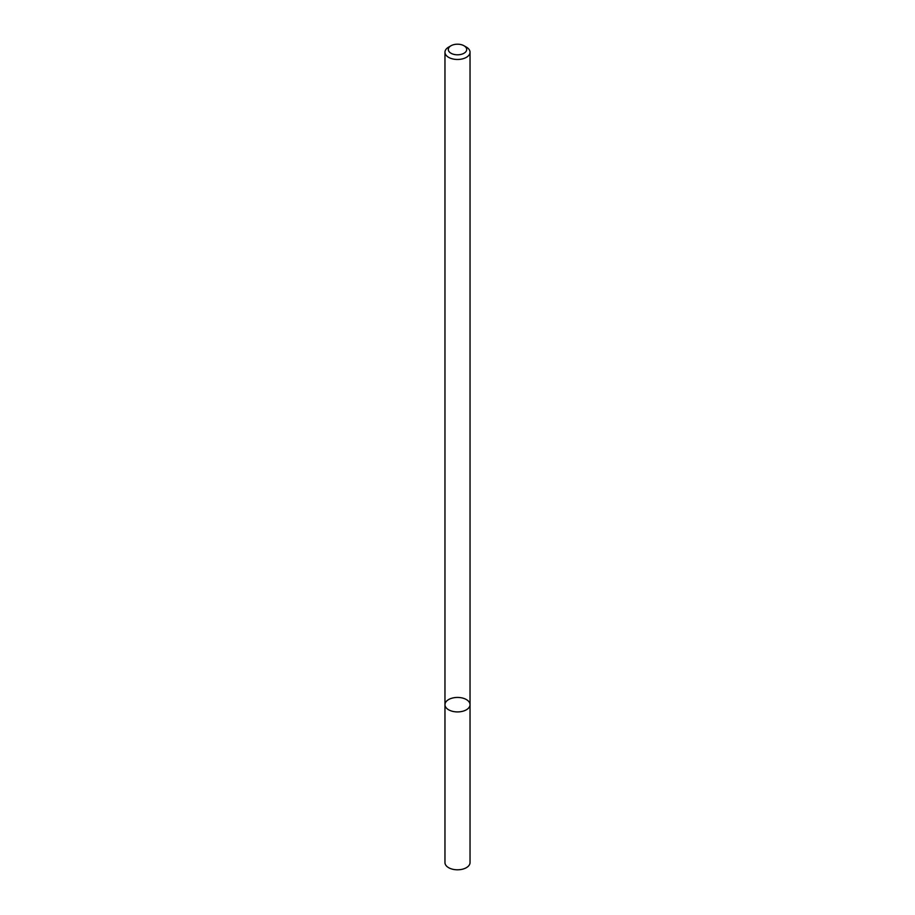<?xml version="1.0" encoding="UTF-8"?>
<svg xmlns="http://www.w3.org/2000/svg" width="915" height="915" viewBox="0 0 915 915"><rect width="100%" height="100%" fill="white"/><g stroke="black" fill="none" stroke-linecap="round" stroke-linejoin="round"><path stroke-width="1.37" d="M466.364 709.8A12.536 7.24 180 0 1 452.708 711.367A12.536 7.24 180 0 1 444.965 704.676A12.536 7.24 180 0 1 457.5 697.436A12.536 7.24 180 0 1 470.036 704.676A12.536 7.24 180 0 1 466.364 709.8A12.536 7.24 180 0 1 452.708 711.367A12.536 7.24 180 0 1 444.965 704.676L444.965 862.559A12.536 7.24 180 0 0 452.708 869.25A12.536 7.24 180 0 0 466.364 867.683A12.536 7.24 180 0 0 470.036 862.559L470.036 704.676A12.536 7.24 180 0 1 466.364 709.8M463.997 45.75L466.364 47.111A12.536 7.24 180 0 1 470.036 52.235A12.536 7.24 180 0 1 466.364 57.348A12.536 7.24 180 0 1 452.708 58.926A12.536 7.24 180 0 1 444.965 52.235A12.536 7.24 180 0 1 448.636 47.111L451.004 45.75A9.196 5.307 180 0 1 463.997 45.75A9.196 5.307 180 0 1 463.997 53.253A9.196 5.307 180 0 1 451.004 53.253A9.196 5.307 180 0 1 451.004 45.75M444.965 52.235L444.965 704.676M470.036 52.235L470.036 704.676"/></g></svg>
